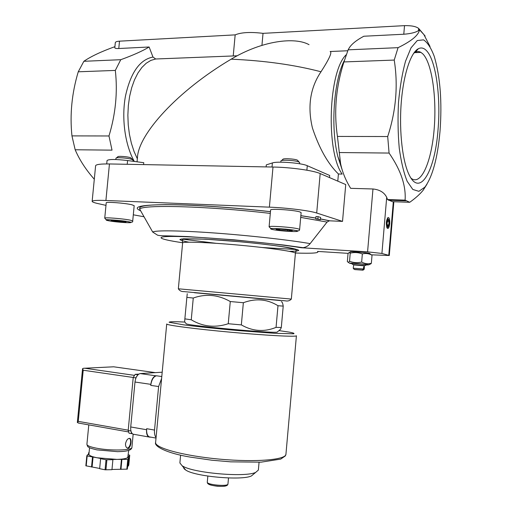 <?xml version="1.0" encoding="UTF-8"?>
<svg xmlns="http://www.w3.org/2000/svg" width="512" height="512" viewBox="0 0 512 512"><rect width="100%" height="100%" fill="white"/><g stroke="black" fill="none" stroke-linecap="round" stroke-linejoin="round"><path stroke-width="0.77" d="M299.622 229.491L301.12 212.64L299.898 211.942C294.387 210.01 269.862 208.397 270.611 209.997L269.101 226.822L270.72 228.429L285.747 229.12L296.934 230.656C298.65 231.11 299.546 230.72 299.622 229.491L298.394 228.902C292.858 227.245 268.32 225.51 269.101 226.822M132.717 220.966L134.176 205.677L131.859 204.762C125.107 203.072 105.626 201.594 106.227 202.81L104.742 218.157L106.106 219.686C103.942 219.443 121.21 220.192 129.024 221.811C131.789 222.534 133.018 222.253 132.717 220.966L130.381 220.186C123.61 218.701 104.122 217.165 104.742 218.157M105.984 205.37L98.221 203.642C94.202 202.739 92.179 201.978 92.147 201.363C92.48 200.454 97.062 200.16 105.914 200.48L269.389 207.155C286.861 207.814 310.035 210.714 316.704 213.018L342.528 221.389L329.312 220.806L320.48 218.982M133.306 214.803L144.038 216.774M318.067 216.64L315.949 216.544L315.75 218.816L320.422 219.699L320.621 217.44L318.067 216.64L317.869 218.912L315.75 218.816M389.734 223.635C389.12 227.962 388.186 229.357 386.931 227.814C385.862 223.45 386.24 220.019 388.07 217.523C389.344 217.542 389.901 219.578 389.734 223.635M405.101 200.141L387.507 199.539L392.365 201.677L409.728 202.291L405.101 200.141C406.086 185.626 400.749 169.933 389.075 153.062L387.699 136.538C396.058 110.867 398.234 85.376 394.227 60.07L398.067 47.667C411.597 41.069 418.733 35.104 419.488 29.773L423.872 34.541L430.029 46.515M387.507 199.539L386.701 197.331C384.282 192.461 379.706 189.677 372.973 188.979L350.65 188.326C345.651 180.23 342.298 171.981 340.582 163.571L337.44 136.435L387.699 136.538M371.238 254.816L389.286 255.501L381.92 253.453L367.578 251.846L301.222 247.738L303.053 247.68L283.917 245.056L233.926 239.808L187.821 236.589L170.355 235.955C159.731 235.738 159.328 235.571 157.574 235.194L152.704 232.051C155.008 230.234 179.328 230.451 214.381 232.986C249.376 235.507 289.504 240.006 310.144 243.622C308.23 245.946 305.869 247.302 303.053 247.68M354.982 269.594L363.027 270.17L354.899 269.498M363.027 270.17L364.122 269.222M353.216 268.243L353.702 264.922L364.333 265.83L364.243 269.19M354.266 269.414L362.304 270.029L354.24 269.446L353.267 268.218L363.469 269.005L363.661 266.816L364.384 266.963L363.648 266.912M363.968 269.35L364.384 266.963M230.278 301.536L228.25 323.731C215.136 328.032 202.803 326.714 191.251 319.776L184.864 318.867L186.867 297.382L193.267 298.035C205.875 293.542 218.208 294.707 230.278 301.536L243.354 302.72C255.667 298.118 267.213 299.117 277.99 305.715L283.213 306.118C282.714 302.944 282.054 301.491 281.229 301.76M191.251 319.776L193.267 298.035M228.25 323.731L241.344 324.902L243.354 302.72M278.79 330.739L280.544 329.254L281.306 327.494L276.058 327.36L277.99 305.715M281.306 327.494L283.213 306.118M237.126 55.802L155.686 58.995L152.992 57.056L149.12 46.995C142.694 50.944 133.242 55.174 120.762 59.699L83.853 61.299C90.963 56.422 101.242 51.578 114.675 46.752M94.304 179.238C85.875 169.702 79.494 159.878 75.168 149.76L112.019 150.144L108.979 135.968C115.635 113.971 117.754 92.128 115.328 70.419L120.762 59.699M137.05 161.805L137.466 157.402C138.56 134.15 177.28 91.027 231.162 59.174C264.486 60.634 294.438 64.832 321.005 71.77C310.182 87.789 307.328 106.547 312.454 128.058C319.27 148.467 327.923 163.782 338.413 173.997L342.144 174.08C325.779 151.776 328.326 71.117 346.253 54.714M347.757 50.752L330.125 51.507C332.339 52.109 329.299 58.867 321.005 71.77M75.168 149.76L71.949 135.891C69.734 114.554 71.834 93.19 78.253 71.795L83.853 61.299M108.979 135.968L71.949 135.891M115.328 70.419L78.253 71.795M427.014 184.122L423.2 190.182C419.936 194.208 415.443 198.24 409.728 202.291M440.006 131.379C437.594 158.054 432.557 176.634 424.89 187.123L418.886 191.328L412.806 189.453L407.155 181.286C403.757 172.8 401.12 161.741 399.245 148.115C397.939 133.44 397.696 118.176 398.509 102.33C399.942 86.874 402.266 73.216 405.478 61.363L411.04 47.821L417.267 40.544L423.552 39.859C427.603 42.56 431.174 48.096 434.278 56.474C440.275 77.056 442.189 102.029 440.006 131.379M389.075 153.062L339.168 152.538M394.227 60.07L343.955 61.933L348.134 49.83L398.067 47.667M343.955 61.933C335.955 86.79 333.779 111.622 337.44 136.435M425.126 36.013L418.669 28.454C416.102 26.432 411.392 25.498 404.518 25.645L403.789 34.234L363.84 36.237C356.883 39.936 352.102 43.686 349.491 47.482L348.134 49.83M337.792 181.139L338.413 173.997M143.59 164.595L143.776 162.707L127.578 160.538C115.552 159.149 108.71 159.149 107.046 160.538L106.72 163.93M266.125 166.906L266.304 164.877L272.384 162.944L272.019 167.014M329.504 177.581L329.69 175.482L307.277 165.709C301.76 162.982 277.203 161.043 272.384 162.944M309.037 44.685C294.931 36.691 262.176 40.608 231.162 59.174M438.022 129.824C435.072 170.445 420.141 197.498 409.28 175.13C402.688 162.17 399.078 132.531 401.146 103.981C403.181 75.411 410.554 52.653 418.362 48.717C421.171 47.309 423.853 47.93 426.413 50.586C435.987 60.192 440.915 97.222 438.022 129.824M403.789 34.234C410.694 33.709 415.59 32.499 418.483 30.611L419.488 29.773M149.12 46.995L118.784 48.518C116.154 48.627 114.835 48.352 114.816 47.699L115.302 42.656C115.462 41.837 116.864 41.344 119.494 41.171L118.784 48.518M404.518 25.645L263.027 33.35L261.939 45.363M263.027 33.35C250.566 31.834 241.28 32.339 235.168 34.867L233.254 55.667M235.168 34.867L119.494 41.171M342.528 221.389L345.734 184.557L320.179 173.568C313.581 170.522 290.477 167.283 272.998 167.034L109.446 163.955C100.589 163.84 95.981 164.442 95.61 165.76L92.147 201.363M295.43 253.024C312.307 253.581 319.674 253.043 317.523 251.411L348.237 253.357M349.6 252.499L350.47 252.077C347.45 250.963 372.883 253.082 369.734 253.69L370.867 254.49M310.144 243.622L327.066 222.074L329.312 220.806M280.243 300.57L267.866 299.411M201.414 293.363L194.477 292.742M183.936 466.707C183.226 467.712 183.808 468.813 185.69 470.01C194.426 476.486 241.632 480.762 251.386 475.962L253.843 473.92M180.608 455.149L179.885 462.957L182.118 465.734C191.75 472.845 244.922 477.664 255.667 472.403L258.368 470.074L259.066 462.259M185.901 323.347L186.368 323.91C192.634 326.17 270.547 333.254 277.101 332.166L277.664 331.686M276.058 327.36C264.288 332.198 252.717 331.379 241.344 324.902M184.864 318.867L184.634 321.798M187.251 293.728L186.867 297.382M411.04 178.195L411.846 178.79C421.466 184.992 431.392 161.549 434.08 130.067C436.89 98.675 432.154 63.456 422.912 53.971L420.928 52.39C419.059 51.302 417.146 51.27 415.187 52.288L413.632 53.35M121.843 221.146L126.022 221.984L122.771 222.118L111.162 220.582L121.843 221.146M133.12 160.166L131.699 159.322C127.558 157.92 115.661 157.12 115.974 158.259L115.974 158.291M132.781 159.757L130.483 157.67C127.085 156.512 117.357 155.878 117.779 156.838L116.384 157.958M288.992 229.958L292.269 230.81L287.469 230.893L279.443 230.131L276.09 229.274L280.845 229.184L288.992 229.958M299.642 162.65L298.893 161.971C295.507 160.301 280.525 159.533 280.909 161.03L280.909 161.075M299.181 162.106L297.395 160.154C294.605 158.771 282.33 158.176 282.867 159.437L281.453 160.614M122.842 221.344L122.771 222.118M115.475 220.538L115.392 221.421M287.565 229.818L287.469 230.893M279.526 229.21L279.443 230.131M361.645 262.054C357.466 263.066 353.427 262.797 349.53 261.242L348.422 262.406L347.334 261.651L348.026 253.69L349.133 252.474L350.227 253.165C354.355 252.134 358.394 252.39 362.342 253.933C365.696 253.075 368.928 253.504 372.038 255.213L371.347 263.283C368.038 264.166 364.8 263.757 361.645 262.054L362.342 253.933M349.53 261.242L350.227 253.165M369.638 264.41L371.347 263.283M362.304 270.029L363.469 269.005M353.088 264.55L365.005 265.568M352.442 264.365L352.512 263.565C352.198 263.149 366.106 264.333 365.741 264.691L365.67 265.491M352.486 263.898L349.555 263.219C351.2 262.899 367.13 264.25 368.73 264.845L365.715 265.024M388.23 226.56L387.763 227.443L386.918 227.789M387.443 218.157L388.672 219.661M389.165 223.424L388.333 226.374C385.798 228.845 387.302 215.264 388.992 220.442L389.165 223.424M388.762 224.915L389.03 221.741L388.32 219.834L387.334 221.107L387.066 224.301L387.776 226.202L388.762 224.915L387.264 224.845M387.29 221.658L389.03 221.741M320.422 219.699L317.869 218.912M162.195 372.205L140.218 373.581C137.478 374.234 135.738 377.05 134.989 382.016L130.726 426.97C130.49 430.624 131.232 433.018 132.947 434.15L134.394 434.413M150.746 385.382C151.584 379.738 153.51 376.538 156.525 375.782L155.987 375.821C153.299 376.493 151.59 379.334 150.842 384.352L150.746 385.382L158.611 386.541L154.528 430.061C154.266 433.414 154.784 435.904 156.07 437.523M161.6 378.528L158.611 386.541M150.688 437.126L149.101 436.838C147.206 435.558 146.394 432.845 146.669 428.698L146.573 429.728C146.33 433.414 147.046 435.827 148.73 436.966L150.214 437.21M125.504 443.686C125.427 445.882 126.003 447.328 127.226 448.038C130.381 449.933 132.339 439.712 130.035 438.477C128.006 438.093 126.496 439.834 125.504 443.686M128.269 454.822L129.728 455.194L128.813 464.826L128.397 466.035L127.936 465.997M128.691 450.419L127.706 457.997L128.685 458.08L127.322 469.133L111.974 469.466M129.728 455.194L129.318 456.326L128.352 456.25L128.032 457.12C127.309 458.426 123.629 459.187 116.979 459.398L112.48 459.501L112.902 459.699L111.955 469.683L105.069 469.792L99.648 468.691L100.608 458.701L101.184 458.586L97.12 457.786C91.706 456.678 88.973 455.501 88.922 454.266L89.555 447.706M99.667 468.454L85.85 465.786L86.803 455.891L87.52 454.733L88.506 454.81L88.941 454.106M128.685 458.08L128.256 459.258L127.776 459.36L116.979 459.398L97.12 457.786L86.803 455.891M87.155 456.058L86.195 465.965M112.902 459.699L106.022 459.77L105.069 469.792M106.899 459.84L105.939 469.862M127.776 459.36L126.842 469.242M128.256 459.258L127.322 469.133M89.037 453.05L88.589 453.018L89.126 452.147M106.022 459.77L100.608 458.701M113.562 366.803L83.514 368.288L82.566 368.659L83.213 370.234L133.216 377.472M128.211 430.182L78.253 421.37L77.338 422.522L79.219 423.181M77.338 422.522L82.566 368.659M129.318 456.326L128.397 466.035M128.352 456.25L128.179 458.035M121.888 459.494L120.947 469.414M121.459 459.296L120.512 469.21M93.069 456.992L92.115 466.925M92.486 457.107L91.526 467.046M88.589 453.018L88.416 454.803M129.568 433.28L129.024 433.178L128.186 430.49L133.216 377.504L135.181 374.349L138.72 374.125M135.693 378.675L135.77 377.875L138.01 374.694M132.333 433.696L131.571 433.632L130.803 430.234M127.277 448.064C130.234 448.019 131.981 439.475 129.28 438.33L130.022 438.464M140.64 210.797C131.846 206.982 140.179 204.934 165.651 204.64C191.226 204.621 233.286 207.386 270.464 211.667M300.851 215.635L315.814 218.054M320.493 218.899L329.773 220.794M386.701 197.331L381.92 253.453M393.318 201.709L388.768 255.258M134.317 161.44C125.12 145.158 121.344 118.566 125.446 96.198C130.63 72.602 139.808 59.552 152.992 57.056M342.317 170.33L337.869 156.614C330.477 127.712 333.69 80.48 344.442 60.269M137.338 158.778L134.035 151.437L131.366 143.181L129.408 134.227L128.23 124.806L127.866 115.174L128.333 105.606L129.619 96.371L131.686 87.725L134.47 79.904L137.888 73.114L141.837 67.52L146.202 63.251L150.861 60.397L155.686 58.995M418.669 28.454L418.483 30.611M127.578 160.538L127.219 164.288M307.277 165.709L306.88 170.202M316.704 213.018L320.179 173.568M269.389 207.155L272.998 167.034M105.914 200.48L109.446 163.955M182.643 242.746C155.104 238.707 152.166 235.552 184.064 236.678C215.603 237.747 274.31 243.302 301.222 247.738M188.941 242.189L187.853 241.984C182.72 240.947 180.077 240.09 179.917 239.418L183.539 238.778L205.619 239.2L240.768 241.811C259.654 243.603 276.755 245.677 288 247.514C294.291 248.672 297.882 249.626 298.765 250.368C298.061 250.963 294.918 251.283 289.338 251.334M297.402 249.568L262.355 247.526M216.173 243.322L181.325 238.989M140.928 211.296L139.782 209.28C140.224 204.403 207.392 205.997 270.304 213.402M300.698 217.389L327.066 222.074M199.2 293.158L270.067 299.61M291.334 299.078C289.773 300.768 287.789 301.35 285.382 300.845L183.91 291.61C181.402 291.667 179.546 290.726 178.342 288.794L291.334 299.078L295.405 253.235C296.038 251.776 270.374 247.987 239.29 245.165C208.211 242.323 182.266 241.408 182.624 242.957L182.234 239.968C184.07 235.514 295.334 245.651 296.333 250.362L295.405 253.235M372.973 188.979L367.578 251.846M208.493 483.302C206.374 485.798 228.186 487.776 226.554 484.941M227.949 484.032C227.578 484.89 228.07 486.822 217.338 486.227C206.618 484.87 207.501 483.066 207.283 482.157C206.483 484.819 228.256 486.79 227.949 484.032L228.499 477.965M128.781 221.824C120.07 220.045 99.366 218.97 108.531 220.749C117.184 222.483 137.389 223.571 128.781 221.824M296.486 230.694C289.722 228.89 264.64 227.584 272.038 229.402C278.867 231.162 303.174 232.467 296.486 230.694M184.608 322.048L177.811 321.76C172.083 321.638 169.19 321.798 169.12 322.253L183.61 324.838C197.408 326.618 217.363 328.723 238.195 330.573L274.726 333.306L293.478 333.798C294.918 333.472 293.408 332.896 288.947 332.07L278.931 330.618M166.72 323.974C165.984 325.146 195.45 329.024 231.354 332.282C267.258 335.552 296.922 337.05 296.416 335.763L285.939 454.227C286.074 459.808 255.885 462.464 219.802 459.155C183.706 455.917 154.477 447.878 155.616 442.413L166.72 323.974M156.525 375.782L161.792 376.531M140.218 373.581L155.987 375.821M134.989 382.016L150.842 384.352M130.726 426.97L146.573 429.728M146.669 428.698L154.528 430.061M96.326 448.16C90.112 446.918 86.97 445.632 86.912 444.294C87.418 446.227 87.994 447.187 88.634 447.174C89.83 447.584 87.558 447.597 96.883 449.875L117.53 451.667C124.384 451.469 125.402 451.181 128.128 450.586C130.502 449.901 131.763 448.851 131.91 447.437C132.506 450.438 110.253 450.97 96.326 448.16M84.582 368.205L133.933 375.283M113.696 366.803L155.328 372.634M78.253 421.37L83.213 370.234M137.734 374.714L135.181 374.349M130.739 430.944L128.186 430.49M135.77 377.875L133.216 377.504M424.89 187.123L423.2 190.182M406.048 200.838L388.499 200.23M342.464 170.797L337.869 156.614L340.576 163.571M152.704 232.051L139.782 209.28L139.597 208.019C140.787 201.971 209.082 204.762 270.458 211.706M315.808 218.125L300.845 215.686M178.342 288.794L182.624 242.957M393.85 201.728L389.286 255.501M207.283 482.157L207.84 476.09M251.386 475.962L255.667 472.403M185.69 470.01L182.118 465.734M277.101 332.166L280.544 329.254M186.368 323.91L184.614 321.773M414.579 52.646L420.928 52.39M415.187 52.288L418.362 48.717M115.974 158.259L115.853 159.526M133.126 160.134L133.018 161.267M280.909 161.03L280.806 162.182M299.648 162.605L299.546 163.757M364.333 265.83L365.446 265.395M353.702 264.922L352.685 264.307M368.73 264.845L370.982 263.757M349.555 263.219L348.422 262.406M387.475 218.106L388.07 217.523M388.333 226.374L387.763 227.443M155.616 442.413C153.773 446.234 166.624 453.203 190.362 457.12L211.898 460.218L230.733 461.843L261.056 462.163L280.704 459.104L285.363 455.904L285.939 454.227M149.101 436.838L156.019 438.074M132.947 434.15L148.73 436.966M88.787 424.877L86.912 444.294M133.165 434.189L131.91 447.437M78.298 423.021L128.243 431.885M131.571 433.632L129.024 433.178"/></g></svg>
